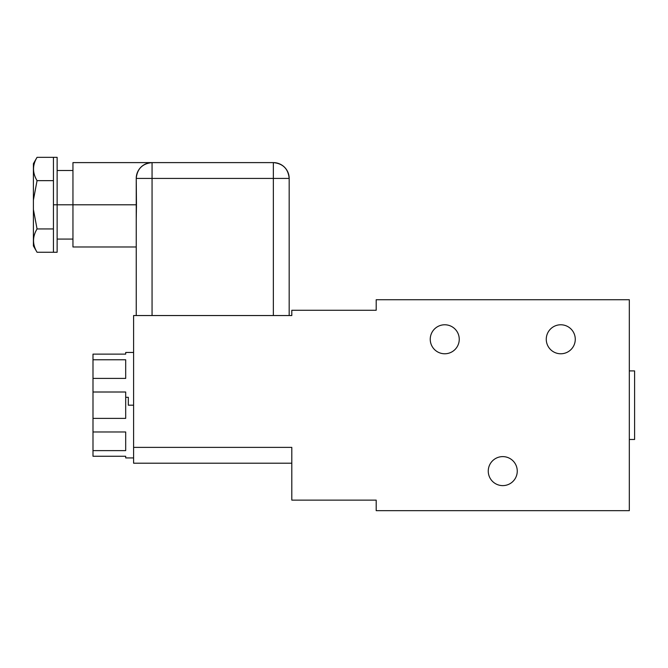 <?xml version="1.0" encoding="UTF-8"?>
<svg xmlns="http://www.w3.org/2000/svg" width="668" height="668" viewBox="0 0 668 668"><rect width="100%" height="100%" fill="white"/><g stroke="black" fill="none" stroke-linecap="round" stroke-linejoin="round"><path stroke-width="1" d="M291.807 447.385L133.6 447.385L133.6 463.208L133.6 315.538L291.807 315.538L291.807 310.269L376.193 310.269L376.193 299.723L629.323 299.723L629.323 510.669L376.193 510.669L376.193 500.123L291.807 500.123L291.807 447.385L133.6 447.385L133.6 315.538L291.807 315.538L291.807 310.269L376.193 310.269L376.193 299.723L629.323 299.723L629.323 510.669L376.193 510.669L376.193 500.123L291.807 500.123L291.807 447.385L291.807 463.208L133.6 463.208L291.807 463.208M517.257 471.115A14.504 14.504 0 0 0 502.762 456.611A14.504 14.504 0 0 0 488.258 471.115A14.504 14.504 0 0 0 502.762 485.619A14.504 14.504 0 0 0 517.257 471.115A14.504 14.504 0 0 0 502.762 456.611A14.504 14.504 0 0 0 488.258 471.115A14.504 14.504 0 0 0 502.762 485.619A14.504 14.504 0 0 0 517.257 471.115M459.25 339.277A14.504 14.504 0 0 0 444.746 324.773A14.504 14.504 0 0 0 430.242 339.277A14.504 14.504 0 0 0 444.746 353.773A14.504 14.504 0 0 0 459.25 339.277A14.504 14.504 0 0 0 444.746 324.773A14.504 14.504 0 0 0 430.242 339.277A14.504 14.504 0 0 0 444.746 353.773A14.504 14.504 0 0 0 459.25 339.277M575.273 339.277A14.504 14.504 0 0 0 560.769 324.773A14.504 14.504 0 0 0 546.265 339.277A14.504 14.504 0 0 0 560.769 353.773A14.504 14.504 0 0 0 575.273 339.277A14.504 14.504 0 0 0 560.769 324.773A14.504 14.504 0 0 0 546.265 339.277A14.504 14.504 0 0 0 560.769 353.773A14.504 14.504 0 0 0 575.273 339.277M133.6 457.931L125.693 457.931L125.693 456.261L92.994 456.261L92.994 450.624L125.693 450.624L125.693 431.979L92.994 431.979L92.994 418.377L125.693 418.377L125.693 397.301L128.323 397.31L128.323 405.192L133.6 405.192L128.323 405.192L128.323 397.31L125.693 397.301L125.693 392.007L92.994 392.007L92.994 378.414L125.693 378.414L125.693 359.768L92.994 359.768L92.994 354.132L125.693 354.132L125.693 352.462L133.6 352.462M125.693 354.132L92.994 354.132L125.693 354.132C125.693 351.911 125.693 351.911 125.693 354.132L92.994 354.132L92.994 359.768L125.693 359.768L125.693 378.414L92.994 378.414L92.994 359.768L92.994 392.007L125.693 392.007L125.693 418.377L92.994 418.377L92.994 392.007L92.994 431.979L125.693 431.979L125.693 450.624L92.994 450.624L92.994 431.979L92.994 456.261L125.693 456.261M57.131 204.792L72.954 204.792L57.131 204.792L57.131 252.262L53.44 252.262L53.44 204.792L57.131 204.792L53.44 204.792L53.44 157.331L37.057 157.331L57.131 157.331L57.131 204.792L57.131 170.515L72.954 170.515M57.131 239.077L72.954 239.077L72.954 162.608L152.062 162.608A15.823 15.823 0 0 0 136.239 178.423L152.062 178.423L152.062 315.538L152.062 162.608L273.354 162.608C282.965 163.543 288.234 168.82 289.177 178.423A15.823 15.823 0 0 0 273.354 162.608L273.354 178.423L273.354 162.608L152.062 162.608L152.062 178.423L136.239 178.423L136.456 204.792L72.954 204.792L136.456 204.792L136.239 219.48L136.239 178.423C137.174 168.82 142.451 163.543 152.062 162.608M53.44 252.254L53.44 180.652L37.057 180.652L33.4 200.091L33.4 209.493L37.057 228.932L53.44 228.932L37.057 228.932C32.365 236.706 32.365 244.48 37.057 252.254L53.44 252.254L37.057 252.254C32.365 244.48 32.365 236.706 37.057 228.932L33.4 209.493L33.4 167.05M33.4 242.534L33.4 209.493L33.4 245.933L36.89 251.978M36.89 157.606L33.4 163.66L33.4 200.091L37.057 180.652C32.365 172.878 32.365 165.105 37.057 157.331C32.365 165.105 32.365 172.878 37.057 180.652L53.44 180.652L53.44 157.331M136.456 203.949L136.439 201.653M136.406 199.415L136.239 190.113M136.239 246.985L72.954 246.985L72.954 204.792M136.364 212.148L136.372 211.572M136.239 315.538L136.239 219.48L136.239 315.538M136.264 192.785L136.456 205.827M136.456 205.928L136.439 207.832M289.177 315.538L289.177 178.423L152.062 178.423L273.354 178.423L273.354 315.538L273.354 178.423L289.177 178.423L289.177 315.538M634.6 370.915L634.6 439.477L629.323 439.477L634.6 439.477L634.6 370.915L629.323 370.915L634.6 370.915"/></g></svg>

